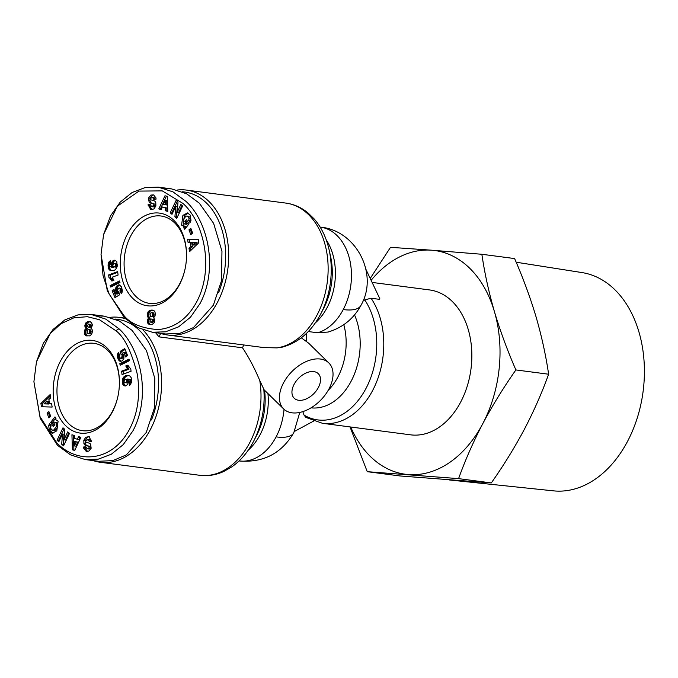 <?xml version="1.0" encoding="UTF-8"?>
<svg xmlns="http://www.w3.org/2000/svg" width="678" height="678" viewBox="0 0 678 678"><rect width="100%" height="100%" fill="white"/><g stroke="black" fill="none" stroke-linecap="round" stroke-linejoin="round"><path stroke-width="1.02" d="M283.692 408.978A32.239 20.289 -45.6 0 1 287.15 377.137A32.239 20.289 -45.6 0 1 320.414 359.035A32.239 20.289 -45.6 0 1 328.771 362.891A32.239 20.289 -45.6 0 1 325.321 394.723A32.239 20.289 -45.6 0 1 292.049 412.826A32.239 20.289 -45.6 0 1 283.692 408.978L264.089 389.799L259.776 380.553C254.436 367.9 248.682 356.984 242.504 347.797A32.239 20.289 -45.6 0 1 243.809 344.966M123.871 315.482L109.073 293.964L103.056 275.582L101.03 254.403L103.59 234.503L117.345 206.239L138.973 191.094L162.271 190.882L182.958 203.417C205.4 223.384 215.053 273.302 194.137 306.21C185.221 320.321 173.237 328.118 158.186 329.601C141.744 328.372 130.312 323.66 123.871 315.482L124.583 317.974L107.327 291.015L101.03 254.403M103.59 234.503L110.539 215.901L120.226 202.086L132.125 192.501L145.134 187.569L158.262 187.145L172.966 191.849L186.035 201.425C208.07 221.409 218.486 268.937 200.078 303.49L190.416 317.279L178.551 326.855L165.517 331.813L152.355 332.245L137.71 327.576L124.583 317.974M115.836 330.72C124.345 336.873 131.532 351.501 137.397 374.603C140.278 394.732 137.914 412.427 130.295 427.674C113.09 462.413 77.233 464.472 56.749 442.793L40.002 416.639L33.908 381.697L36.468 361.823L50.189 333.593L60.935 323.745L73.817 317.829L87.309 316.694L99.505 319.736L115.836 330.72L118.913 328.728C141.016 348.687 151.304 396.418 132.956 430.801L123.269 444.615L111.37 454.201L98.361 459.133L85.225 459.557L70.52 454.853L57.461 445.276L40.214 418.343L33.908 381.697M188.247 213.104L184.416 215.57L183.102 225.308L185.806 226.91L183.941 226.689M184.289 226.715L181.585 225.113L182.899 215.375L187.509 212.909L190.264 215.129L190.984 220.494A4.899 3.441 97.5 0 1 190.043 222.503L188.492 220.342A1.983 1.398 -82.5 0 0 188.993 218.511L188.526 216.985L187.103 216.011L185.925 216.189L183.416 219.375L183.56 223.231L184.933 224.13L186.196 223.647L184.84 221.528L186.374 219.545L189.06 223.757L184.721 229.325L183.738 227.783L184.289 226.715M187.128 220.723L186.348 221.723L187.713 223.85L186.196 223.647M187.713 223.85L184.891 224.121L186.357 224.316M187.103 216.011L190.043 217.189L190.51 218.706L188.993 218.511M153.694 194.967L150.931 195.052L153.635 194.95L156.025 197.984L155.982 199.239L153.796 199.366L152.558 197.4L150.863 198.205A1.059 0.746 -82.5 0 0 151.169 199.908L154.084 200.815A3.966 2.788 97.5 0 1 154.991 201.366A3.966 2.788 97.5 0 1 155.787 202.671L155.872 205.985L153.881 208.968L150.745 209.561L148.075 204.671L150.313 204.544L151.686 206.68L153.847 205.298A1.059 0.746 -82.5 0 0 153.381 203.951L150.397 203.019A3.966 2.788 97.5 0 1 149.084 201.942L148.55 197.968L150.931 195.052M152.448 195.256L150.067 198.162L150.024 200.764L148.507 200.569M150.304 204.824L149.567 205.366L151.88 209.621M55.41 419.487L58.113 421.097L56.808 430.835L52.189 433.293L49.435 431.081L48.714 425.716A4.899 3.441 97.5 0 1 49.231 424.403A4.899 3.441 97.5 0 1 49.664 423.708L51.206 425.869A1.983 1.398 -82.5 0 0 51.003 426.191A1.983 1.398 -82.5 0 0 50.706 427.691L51.172 429.216L52.596 430.199L53.774 430.013L56.291 426.826L56.147 422.97L54.765 422.072L53.511 422.555L54.867 424.682L53.325 426.657L50.638 422.453L54.977 416.877L55.969 418.419L55.41 419.487M56.282 422.275L57.655 423.174L57.808 427.03L56.291 426.826M57.808 427.03L55.291 430.208L53.774 430.013M55.291 430.208L52.596 430.199M86.776 451.412L83.682 448.217L83.716 446.963L85.911 446.844L87.14 448.811L88.843 448.005A1.059 0.746 -82.5 0 0 88.538 446.302L85.614 445.387A3.966 2.788 97.5 0 1 83.919 443.539L83.826 440.225L85.826 437.234L88.954 436.649L91.632 441.539L89.386 441.658L88.013 439.522L85.852 440.903A1.059 0.746 -82.5 0 0 86.318 442.251L89.301 443.183A3.966 2.788 97.5 0 1 90.623 444.26L91.149 448.243L88.776 451.15L86.064 451.251L87.479 451.438M85.903 447.124L85.233 447.166L85.191 448.421L87.581 451.455M449.345 479.965L553.511 490.855A110.082 77.343 -82.5 0 0 637.693 416.572A110.082 77.343 -82.5 0 0 614.819 289.692A110.082 77.343 -82.5 0 0 582.08 272.59L516.161 262.216M370.222 278.446L390.528 247.317L431.716 250.207A112.828 79.267 97.5 0 1 469.701 268.251A112.828 79.267 97.5 0 1 494.398 311.524A112.828 79.267 97.5 0 1 482.753 423.699C473.219 441.988 465.159 460.303 458.582 478.634L367.247 471.676L350.026 426.911M371.103 280.319A112.828 79.267 97.5 0 1 431.716 250.207L481.863 254.275L514.602 258.564C523.111 278.048 530.272 297.515 536.095 316.973C541.714 336.415 545.892 355.492 548.621 374.222L515.89 369.934C503.534 387.519 492.491 405.436 482.753 423.699A112.828 79.267 97.5 0 1 408.427 474.566A112.828 79.267 97.5 0 1 350.704 427.004M372.103 282.421L429.555 289.938A73.063 51.333 97.5 0 1 452.218 301.422A73.063 51.333 97.5 0 1 467.201 386.274A73.063 51.333 97.5 0 1 410.588 434.835L322.516 423.318A73.063 51.333 97.5 0 0 376.951 380.994A73.063 51.333 97.5 0 0 371.061 298.235L364.764 299.913L363.001 300.981M365.993 269.513L379.841 298.752L379.527 299.345L371.061 298.235M177.246 190.035A73.063 51.333 97.5 0 1 186.399 190.077A73.063 51.333 97.5 0 1 209.061 201.561A73.063 51.333 97.5 0 1 224.045 286.404A73.063 51.333 97.5 0 1 167.432 334.974L263.742 347.577L276.997 347.89L281.912 347.229C298.345 342.924 311.295 331.805 320.77 313.863A70.309 49.401 97.5 0 0 329.135 249.928L330.593 256.513A56.486 39.688 97.5 0 1 323.872 307.88L320.77 313.863M318.363 387.519A17.196 10.823 -45.6 0 1 294.21 398.223A17.196 10.823 -45.6 0 1 294.099 384.35A17.196 10.823 -45.6 0 1 318.253 373.646A17.196 10.823 -45.6 0 1 318.363 387.519M167.432 334.974A73.063 51.333 97.5 0 1 160.271 333.279M242.504 347.797L158.923 336.856A73.063 51.333 -82.5 0 0 155.516 332.661M142.965 329.906A73.063 51.333 97.5 0 1 150.389 429.538A73.063 51.333 97.5 0 1 100.31 462.277A73.063 51.333 97.5 0 1 93.149 460.591M182.365 191.789A70.919 49.825 97.5 0 1 206.595 203.154A70.919 49.825 97.5 0 1 218.604 292.633M115.243 319.092A70.919 49.825 97.5 0 1 151.482 419.936M110.124 317.346A73.063 51.333 97.5 0 1 119.269 317.38A73.063 51.333 97.5 0 1 125.362 318.719M153.847 205.298L155.364 205.493A1.059 0.746 -82.5 0 0 154.898 204.154L153.381 203.951M132.854 298.447A46.74 32.841 97.5 0 1 127.447 234.046A46.74 32.841 97.5 0 1 173.975 220.452A46.74 32.841 97.5 0 1 186.526 256.318A46.74 32.841 97.5 0 1 184.602 270.997A46.74 32.841 97.5 0 1 132.854 298.447M186.518 256.538A44.053 30.951 -82.5 0 0 174.687 222.935A44.053 30.951 -82.5 0 0 161.025 216.011A44.053 30.951 -82.5 0 0 126.888 245.292A44.053 30.951 -82.5 0 0 135.931 296.456A44.053 30.951 -82.5 0 0 149.592 303.38A44.053 30.951 -82.5 0 0 184.653 270.785M65.724 425.759A46.74 32.841 97.5 0 1 60.325 361.357A46.74 32.841 97.5 0 1 106.853 347.755A46.74 32.841 97.5 0 1 119.404 383.629A46.74 32.841 97.5 0 1 117.48 398.3A46.74 32.841 97.5 0 1 65.724 425.759M119.396 383.841A44.053 30.951 -82.5 0 0 107.565 350.246A44.053 30.951 -82.5 0 0 93.903 343.322A44.053 30.951 -82.5 0 0 59.766 372.603A44.053 30.951 -82.5 0 0 68.809 423.767A44.053 30.951 -82.5 0 0 82.47 430.691A44.053 30.951 -82.5 0 0 117.531 398.088M548.621 374.222C542.044 392.554 533.984 410.868 524.45 429.157C514.712 447.421 503.669 465.345 491.313 482.922L399.978 475.956L367.247 471.676M491.313 482.922L458.582 478.634M515.89 369.934C507.381 350.45 500.22 330.983 494.398 311.524C488.779 292.082 484.6 273.005 481.863 254.275M322.516 423.318L305.897 417.428L304.032 415.089L302.812 411.622M308.287 331.55L317.618 332.771L328.093 332.05C342.737 327.584 353.679 318.711 360.899 305.439A53.723 17.84 27.8 0 1 343.229 309.575A53.723 37.748 97.5 0 1 317.618 332.771M301.303 337.839L308.482 343.034L328.771 362.891M294.455 431.428L313.567 421.114M158.923 336.856L160.728 333.44M164.873 188.56L171.534 188.882L186.577 193.764L199.298 203.154L213.621 223.367L221.96 251.191L221.511 280.7L213.35 305.227L193.467 327.593L179.967 333.296L165.618 333.983L152.355 332.245M97.751 315.872L104.412 316.194L119.455 321.067L132.176 330.466L146.499 350.679L154.838 378.502L154.389 408.012L146.228 432.53L126.345 454.904L112.845 460.608L98.496 461.294L85.225 459.557M36.468 361.823L43.409 343.212L53.07 329.423L64.935 319.846L77.978 314.889L91.14 314.456L105.793 319.126L118.913 328.728M152.931 194.798L153.635 194.95M176.136 200.357L178.017 201.985L177.17 212.206L180.865 204.442L182.636 205.968L176.712 218.418L174.899 216.85L175.772 206.366L171.983 214.333L170.212 212.807L176.136 200.357M192.654 233.071L190.815 234.63L188.967 229.867L190.806 228.3L192.654 233.071M190.84 246.648L190.179 242.419L188.086 242.453L187.569 239.148L198.281 239.478L198.79 242.732L189.526 251.682L189.001 248.326L190.84 246.648L192.357 246.843L191.696 242.614L190.179 242.419M165.339 207.815L162.313 206.968L161.161 209.578L158.796 208.917L164.983 195.747L167.313 196.4L167.771 211.434L165.364 210.756L165.339 207.815L166.856 208.01L162.313 206.968M118.845 292.074L119.582 294.803L114.955 297.642L112.141 290.709L113.896 289.15L115.802 293.845L117.091 293.04L115.718 290.667L115.65 288.252L117.057 285.667L119.328 284.862L121.557 286.955L122.379 290.964L121.345 293.76L119.904 291.015L120.413 288.608L119.133 287.972L117.574 289.752L117.684 291.108L118.845 292.074M108.429 268.361L108.234 263.827L109.633 261.233L110.378 260.75L110.582 264.208L109.828 264.717L109.709 266.259L111.819 267.183L111.319 263.598L112.641 260.996L114.997 260.233L116.836 261.716L117.175 266.632L115.514 269.658L113.675 270.547L111.217 270.666L108.709 268.98L108.429 268.361L109.938 268.556L110.226 269.174L108.709 268.98M119.998 282.455L110.743 287.082L110.133 285.591L119.396 280.989L119.998 282.455M109.59 277.946L108.989 277.734L108.641 274.921L117.658 271.607L118.082 275.048L112.175 277.209L113.904 280.302L111.878 281.039L109.59 277.946L111.624 278.472L110.107 278.277M148.151 318.558L148.719 317.94L147.601 316.728L147.279 314.643L148.067 311.863L150.109 310.312L153.821 310.516L154.813 311.541L155.364 313.694L155.008 316.084L153.635 317.711L154.779 319.753L154.27 322.72L152.262 324.355L148.948 324.279L147.668 323.025L147.279 321.008L148.151 318.558L149.668 318.753L149.253 319.414L147.736 319.219M63.571 445.853L61.681 444.226L62.529 434.005L58.833 441.768L57.071 440.242L62.995 427.793L64.8 429.352L63.935 439.836L67.724 431.878L69.495 433.403L63.571 445.853M47.053 413.139L48.884 411.571L50.731 416.343L48.892 417.902L47.053 413.139L48.562 413.334L49.977 416.978M48.858 399.562L49.519 403.783L51.621 403.757L52.138 407.063L41.417 406.732L40.909 403.478L50.172 394.528L50.697 397.884L48.858 399.562M74.36 438.386L77.394 439.242L78.538 436.624L80.902 437.285L74.724 450.455L72.393 449.802L71.936 434.776L74.334 435.445L74.36 438.386M120.862 354.136L120.116 351.407L124.752 348.568L127.566 355.501L125.811 357.052L123.904 352.357L122.608 353.162L123.981 355.535L123.837 358.738L122.108 360.942L120.37 361.349L118.15 359.247L117.319 355.264L118.353 352.45L119.794 355.196L119.286 357.603L120.574 358.23L122.125 356.45L122.023 355.094L120.862 354.136L122.523 354.374L121.015 354.179M131.278 377.849L131.473 382.384L130.066 384.977L129.32 385.46L129.117 381.994L129.871 381.485L129.99 379.951L127.659 379.01L128.464 381.765L127.523 384.689L125.303 385.994L123.227 385.062L122.464 383.29L122.404 380.417L122.896 378.29L124.193 376.544L126.023 375.663L128.481 375.544L130.057 376.137L131.278 377.849M119.709 363.747L128.956 359.12L129.566 360.62L120.303 365.222L119.709 363.747L121.226 363.942L121.498 364.628M130.108 368.256L130.71 368.476L131.057 371.281L122.04 374.595L121.616 371.163L127.523 368.993L125.803 365.908L127.82 365.162L130.108 368.256M91.547 327.644L90.979 328.262L92.098 329.483L92.428 331.559L91.64 334.347L89.589 335.89L85.877 335.695L84.674 334.203L84.343 332.508L84.699 330.118L86.064 328.491L84.928 326.449L85.428 323.491L88.14 321.677L91.259 322.228L92.42 324.754L91.547 327.644M185.806 226.91L185.247 227.978L183.738 227.783M186.348 221.723L184.84 221.528M190.01 220.536L188.484 220.35L190.01 220.536A1.983 1.398 -82.5 0 0 190.51 218.706M190.001 220.553L190.62 221.511M150.024 200.764L150.592 202.146A3.966 2.788 -82.5 0 0 151.914 203.222L154.898 204.154M155.364 205.493L153.559 206.892L151.686 206.68M149.584 204.866L148.075 204.671M152.558 197.4L154.076 197.595L155.321 199.281M177.17 212.206L178.687 212.4L182.009 205.426M177.28 201.341L171.729 213.002L170.212 212.807M171.729 213.002L172.356 213.545M174.899 216.85L176.416 217.053L177.289 206.57L175.772 206.366M176.416 217.053L177.085 217.63M188.967 229.867L190.484 230.062L191.899 233.707M191.238 229.418L190.484 230.062M190.815 250.428L190.518 248.521L189.001 248.326M190.518 248.521L192.357 246.843M198.307 239.631L187.569 239.148M189.086 239.342L189.569 242.427M167.763 211.205L165.364 210.756M166.881 210.96L166.856 208.01M166.407 196.145L160.313 209.112L158.796 208.917M160.313 209.112L161.254 209.375M121.548 288.269L121.93 288.803L120.413 288.608M121.93 288.803L120.523 288.981M122.04 289.184L122.023 289.998L120.506 289.794M122.023 289.998L121.854 290.531L120.337 290.337M121.854 290.531L121.421 291.209L119.904 291.015M121.421 291.209L122.048 292.404M119.845 285.006L118.743 284.862M120.04 285.116L118.158 285.006M119.675 285.201L117.599 285.269M119.116 285.463L117.057 285.667M118.574 285.87L116.591 286.158M118.099 286.362L117.692 286.964L116.175 286.76M117.692 286.964L117.379 287.667L115.87 287.464M117.379 287.667L117.167 288.447L115.65 288.252M117.167 288.447L115.633 288.345M117.15 288.54L117.065 289.328L115.548 289.125M117.065 289.328L117.091 290.108L115.574 289.904M117.091 290.108L117.235 290.87L115.718 290.667M117.235 290.87L117.489 291.633L115.972 291.438M117.489 291.633L116.074 291.693M117.591 291.887L117.955 292.506L116.438 292.303M117.955 292.506L116.633 292.565M118.15 292.76L118.608 293.243L117.091 293.04M118.608 293.243L117.319 294.04L115.802 293.845M114.353 290.286L113.65 290.904L112.141 290.709M113.65 290.904L116.099 296.93M108.099 266.869L109.616 267.064L109.743 267.852L108.226 267.657M109.743 267.852L109.938 268.556M110.226 269.174L110.582 269.717L109.065 269.513M110.582 269.717L109.251 269.717M110.768 269.912L109.65 270.064M111.167 270.268L110.107 270.336M112.048 270.717L110.624 270.53M111.616 270.53L112.107 270.717M115.294 260.327L114.396 260.208M115.379 260.352L114.328 260.216M115.633 260.454L113.718 260.335M115.235 260.538L113.158 260.598M114.675 260.793L112.641 260.996M114.158 261.2L113.701 261.708L112.184 261.513M113.701 261.708L113.328 262.31L111.811 262.115M113.328 262.31L113.023 263.03L111.506 262.827M113.023 263.03L112.836 263.801L111.319 263.598M112.836 263.801L112.751 264.64L111.234 264.437M112.768 265.412L111.26 265.208M112.751 264.64L112.768 265.208M112.904 266.157L111.404 265.962M112.963 266.276L113.167 266.768L111.65 266.573M113.167 266.768L113.557 267.395L112.039 267.191M113.557 267.395L111.819 267.183M113.336 267.386L111.082 267.115M110.412 261.335L109.633 261.233M110.446 261.877L109.158 261.708M110.455 261.988L109.082 261.801M110.463 262.225L108.692 262.445M110.209 262.649L109.895 263.411L108.378 263.217M109.895 263.411L109.743 264.022L108.234 263.827M109.743 264.022L109.641 264.844L108.124 264.64M109.599 265.556L108.065 265.615M109.641 264.844L109.599 265.454M109.582 265.81L108.065 266.005M109.573 266.2L109.616 267.064M110.133 285.591L111.65 285.785L111.938 286.489M119.718 281.777L111.65 285.785M110.548 277.946L111.107 278.149M111.624 278.472L112.099 278.912L110.582 278.709M112.099 278.912L110.853 279.048M112.37 279.243L112.718 279.794L111.2 279.599M112.718 279.794L113.065 280.463L111.548 280.26M117.752 272.336L110.158 275.115L108.641 274.921M110.158 275.115L110.506 277.929M148.516 317.812L150.236 318.143L148.719 317.94M150.236 318.143L149.668 318.753M149.253 319.414L147.711 319.262M149.228 319.457L148.923 320.304L147.406 320.101M148.923 320.304L148.796 321.211L147.279 321.008M148.796 321.211L148.796 321.643L147.279 321.448M148.796 321.643L148.906 322.482L147.389 322.287M148.906 322.482L149.185 323.228L147.668 323.025M149.185 323.228L149.635 323.855L148.118 323.66M149.635 323.855L148.44 323.982M149.957 324.177L148.948 324.279M150.423 324.593L149.55 324.482M152.923 310.193L152.211 310.1M153.313 310.295L151.508 310.092M153.025 310.287L150.796 310.16M152.313 310.363L150.109 310.312M151.626 310.507L149.524 310.516M151.041 310.71L149.143 310.736M150.66 310.931L148.541 311.227M150.058 311.431L149.575 312.058L148.067 311.863M149.575 312.058L149.321 312.541L147.804 312.338M149.321 312.541L149.016 313.363L147.499 313.168M149.016 313.363L148.846 314.278L147.329 314.075M148.846 314.278L148.787 314.846L147.279 314.643M148.787 314.846L148.821 315.804L147.304 315.601M148.821 315.804L149.007 316.634L147.49 316.44M149.007 316.634L147.601 316.728M149.118 316.923L149.491 317.541L147.974 317.346M149.491 317.541L150.033 318.016M52.969 433.301L50.952 431.276L50.231 425.911A4.899 3.441 97.5 0 1 50.604 424.886M50.231 425.911L48.714 425.716M50.952 431.276L49.435 431.081M55.732 418.055L52.155 422.648L50.638 422.453M52.155 422.648L54.087 425.682M88.013 439.522L89.53 439.717L90.92 441.573M89.335 436.785L85.826 437.234M87.335 437.429L85.343 440.42L83.826 440.225M85.343 440.42L85.318 443.344L83.801 443.141M85.318 443.344L85.436 443.734A3.966 2.788 -82.5 0 0 87.131 445.582L90.055 446.497L88.538 446.302M88.843 448.005L90.36 448.2A1.059 0.746 -82.5 0 0 90.055 446.497M90.36 448.2L88.962 449.014L87.14 448.811M85.233 447.166L83.716 446.963M85.216 447.658L83.699 447.455M62.529 434.005L64.046 434.2L63.198 444.421L61.681 444.226M63.198 444.421L63.944 445.065M68.868 432.861L65.452 440.03L63.935 439.836M64.13 428.776L58.588 440.437L57.071 440.242M58.588 440.437L59.215 440.98M49.325 412.69L48.562 413.334M51.655 403.978L49.519 403.783M50.401 395.969L42.426 403.673L40.909 403.478M42.426 403.673L42.909 406.775M79.97 437.022L78.902 439.437L77.394 439.242M73.461 435.2L73.91 449.997L72.393 449.802M73.91 449.997L74.817 450.251M125.116 349.467L121.633 351.602L120.116 351.407M121.633 351.602L122.379 354.331M122.523 354.374L121.532 354.416M123.049 354.611L121.642 354.526M123.159 354.721L123.532 355.289L122.023 355.094M123.532 355.289L123.684 355.874L122.167 355.679M123.684 355.874L123.642 356.653L122.125 356.45M123.642 356.653L122.099 356.552M123.616 356.747L123.311 357.374L121.794 357.179M123.311 357.374L122.76 357.976L121.243 357.781M122.76 357.976L121.167 357.857M122.684 358.052L120.574 358.23M122.082 358.433L120.048 358.306M118.769 353.238L117.947 353.128M117.463 354.408L118.981 354.602L119.167 354.009L117.65 353.814M118.981 354.602L118.836 355.442L117.328 355.247M117.294 356.052L118.811 356.255L118.836 355.458L117.319 355.264M118.811 356.255L118.913 357.103L117.396 356.899M118.913 357.103L117.472 357.306M118.989 357.509L119.192 358.23L117.675 358.035M119.192 358.23L119.481 359.018L117.964 358.815M119.481 359.018L119.667 359.45L118.15 359.247M119.667 359.45L120.023 360.12L118.506 359.925M120.023 360.12L120.413 360.654L118.896 360.459M120.413 360.654L120.82 361.06L119.303 360.865M120.981 361.34L119.811 361.188M126.862 356.12L125.413 352.56L123.904 352.357M128.795 375.612L127.82 375.485M129.108 375.688L127.108 375.493M128.625 375.688L126.676 375.536M128.193 375.731L126.023 375.663M127.54 375.858L125.43 375.832M126.947 376.027L124.896 376.078M126.413 376.273L124.421 376.375M125.939 376.57L124.193 376.544M125.71 376.739L125.176 377.265L123.659 377.061M125.176 377.265L124.752 377.841L123.235 377.646M124.752 377.841L124.413 378.494L122.896 378.29M124.413 378.494L124.218 379.01L122.71 378.816M124.218 379.01L124.04 379.773L122.523 379.57M124.04 379.773L123.921 380.612L122.404 380.417M123.921 380.612L123.854 381.561L122.337 381.367M123.854 381.561L122.337 381.612M123.854 381.807L123.879 382.697L122.362 382.502M123.879 382.697L123.981 383.485L122.464 383.29M123.981 383.485L124.159 384.172L122.642 383.968M124.159 384.172L124.379 384.689L122.862 384.494M124.379 384.689L124.744 385.265L123.227 385.062M124.744 385.265L125.218 385.731L123.701 385.528M125.472 385.968L124.159 385.799M129.176 379.222L128.625 379.087M130.693 379.417L129.532 379.392M131.049 379.587L129.583 379.426M131.1 379.629L131.507 380.146L129.99 379.951M131.507 380.146L131.625 380.85L130.108 380.672M131.617 380.917L130.108 380.722M131.617 380.943L131.388 381.68L129.871 381.485M131.388 381.68L129.718 381.655M131.235 381.85L129.117 381.994M130.634 382.189L130.752 384.18M129.286 359.916L121.226 363.942M128.1 365.815L125.803 365.908M127.32 366.103L127.498 366.569L125.981 366.366M127.498 366.569L127.803 367.273L126.286 367.078M127.803 367.273L128.1 367.857L126.583 367.654M128.1 367.857L126.701 367.866M128.218 368.061L128.6 368.629L127.083 368.425M128.6 368.629L129.04 369.188L127.523 368.993M129.04 369.188L123.133 371.358L121.616 371.163M123.133 371.358L123.472 374.07M90.394 321.804L88.801 321.609M90.318 321.804L88.14 321.677M89.657 321.872L87.445 321.855M88.954 322.05L86.818 322.118M88.335 322.313L86.292 322.457M87.809 322.66L85.937 322.813M87.454 323.008L86.945 323.686L85.428 323.491M86.945 323.686L86.606 324.457L85.089 324.262M86.606 324.457L86.428 325.313L84.911 325.109M86.428 325.313L84.869 325.55M86.386 325.745L86.437 326.643L84.928 326.449M86.437 326.643L86.674 327.466L85.157 327.271M86.674 327.466L85.174 327.313M86.691 327.508L87.064 328.127L85.547 327.932M87.064 328.127L87.581 328.694L86.064 328.491M87.581 328.694L85.843 328.644M87.36 328.838L86.784 329.364L85.267 329.169M86.784 329.364L86.352 330.025L84.835 329.822M86.352 330.025L84.699 330.118M86.216 330.322L85.962 331.178L84.445 330.974M85.962 331.178L85.852 332.144L84.335 331.94M85.852 332.144L85.86 332.703L84.343 332.508M85.86 332.703L85.953 333.601L84.436 333.406M85.953 333.601L86.191 334.407L84.674 334.203M86.191 334.407L86.403 334.864L84.894 334.661M86.403 334.864L86.835 335.449L85.318 335.254M86.835 335.449L87.394 335.89L85.877 335.695M87.394 335.89L86.242 335.873M194.247 245.122L197.086 242.538L192.332 242.385L192.73 244.928L194.247 245.122M166.822 204.993L166.78 200.451L165.263 200.247L163.491 204.281L166.822 204.993M114.167 266.929L116.328 266.971L117.319 265.242L116.54 263.801L113.718 263.683L112.751 265.318L113.548 266.844L115.302 266.386L115.802 265.039L117.319 265.242M153.296 319.431L151.135 318.991L150.27 319.491L150.041 321.525L150.728 322.203L152.787 322.372L153.72 320.745L153.296 319.431L151.135 318.991M150.728 322.203L152.516 322.431M151.228 316.711L153.355 316.651L154.118 314.728L153.262 312.761L151.058 312.592L150.033 314.643L150.635 316.507L151.838 316.448L152.482 315.346L152.516 313.626L151.406 312.499M44.138 403.868L48.884 404.02L48.485 401.478L46.968 401.283L44.138 403.868L47.367 403.817L46.968 401.283M74.436 445.955L75.953 446.149L77.724 442.124L74.394 441.412L74.436 445.955L76.207 441.92L74.394 441.412M128.252 380.129L127.667 379.561L124.888 379.434L123.896 381.163L124.684 382.604L125.989 382.519L126.871 381.443L126.608 379.697L125.54 379.273M125.311 382.689L127.506 382.723L128.447 381.197M88.572 327.211L90.089 327.415L91.259 326.118L91.022 324.584L88.437 324.033L87.496 325.66L87.92 326.974L89.242 326.915L89.742 325.915L88.971 324.008M90.581 329.898L88.471 329.491L87.564 330.101L87.191 332.576L87.962 333.644L90.157 333.813L91.183 331.754L90.581 329.898L88.471 329.491M192.73 244.928L195.569 242.334M165.313 204.79L165.263 200.247M117.218 265.844L115.701 265.649M116.862 266.539L115.345 266.344M116.819 266.581L115.302 266.386M116.328 266.971L114.811 266.768M115.709 267.132L114.192 266.929M114.387 263.522L116.54 263.801M116.98 264.115L115.023 263.606M117.192 264.479L115.463 263.911M115.802 265.039L115.675 264.276M153.465 319.609L151.779 319.228M153.711 320.38L152.194 320.186L151.948 319.414M153.72 320.745L152.194 320.186M153.525 321.626L152.008 321.431L152.203 320.55M153.347 321.94L152.008 321.431M152.787 322.372L151.27 322.177L151.83 321.745M153.262 312.761L151.745 312.558M153.779 313.228L152.262 313.033M154.033 313.829L152.516 313.626M154.118 314.728L152.601 314.524M153.999 315.541L152.482 315.346M153.66 316.304L152.143 316.101M153.355 316.651L151.838 316.448M48.884 404.02L47.367 403.817M77.724 442.124L76.207 441.92M127.667 379.561L126.15 379.366M128.125 379.892L126.608 379.697M128.312 380.316L126.845 380.129M128.447 381.087L126.947 380.892M128.379 381.638L126.871 381.443M128.023 382.316L126.515 382.121M127.989 382.375L126.472 382.18M127.506 382.723L125.989 382.519M126.854 382.884L125.337 382.689M91.022 324.584L89.504 324.389M91.174 324.881L89.657 324.686M91.293 325.754L89.776 325.55M91.259 326.118L89.742 325.915M90.945 326.915L89.428 326.72M90.759 327.11L89.242 326.915M90.86 330.22L89.064 329.694M91.14 330.949L89.623 330.745L89.343 330.017M91.183 331.754L89.665 331.559L89.623 330.745M91.022 332.669L89.504 332.466L89.665 331.559M90.716 333.288L89.199 333.093L89.504 332.466M90.157 333.813L88.64 333.61L89.199 333.093M284.04 409.309A53.723 37.748 97.5 0 1 276.107 436.886A53.723 17.84 27.8 0 0 293.777 432.75C281.489 453.497 263.318 462.896 239.283 460.964L239.08 460.938M276.107 436.886A53.723 37.748 97.5 0 1 239.283 460.964M360.899 305.439C378.985 274.319 356.179 230.283 320.347 227.113A53.723 37.748 97.5 0 1 343.229 309.575M263.776 388.875A70.309 49.401 97.5 0 1 253.648 441.175C247.962 452.116 240.639 460.718 231.673 466.973L223.884 471.422C216.011 475.032 207.968 476.32 199.747 475.295A73.063 51.333 -82.5 0 0 259.776 380.553M264.581 390.291A56.486 39.688 97.5 0 1 256.75 435.191L253.648 441.175A70.309 49.401 97.5 0 1 253.36 441.717M150.05 198.239L148.533 198.035M267.946 393.571A53.723 37.748 97.5 0 1 260.064 434.784A53.723 37.748 97.5 0 1 248.233 450.175M276.997 347.89A73.063 51.333 -82.5 0 0 325.364 292.565A73.063 51.333 -82.5 0 0 308.498 214.57A73.063 51.333 -82.5 0 0 285.836 203.086L186.399 190.077M364.764 299.913A70.317 49.401 97.5 0 1 366.001 388.409A70.317 49.401 97.5 0 1 304.032 415.089M354.535 314.914A59.223 41.612 97.5 0 1 352.645 378.188A59.223 41.612 97.5 0 1 311.024 407.842M343.805 324.66A53.723 37.748 97.5 0 1 328.144 390.409M306.397 333.44A53.723 37.748 97.5 0 1 306.431 341.263M326.22 239.834A53.723 37.748 97.5 0 1 315.355 322.864M150.592 202.146L149.084 201.942M151.914 203.222L150.397 203.019M149.567 205.315L148.058 205.112M155.33 199.061L153.813 198.857M51.359 431.911L49.841 431.716M90.928 441.302L89.411 441.098M85.436 443.734L83.919 443.539M87.131 445.582L85.614 445.387M293.777 432.75L299.769 412.436M199.747 475.295L100.31 462.277M124.71 318.092L119.269 317.38M285.836 203.086C293.947 204.197 301.312 207.451 307.939 212.858L314.321 219.079C321.482 227.477 326.423 237.758 329.135 249.928M171.534 188.882L158.262 187.145M91.14 314.456L104.412 316.194"/></g></svg>
